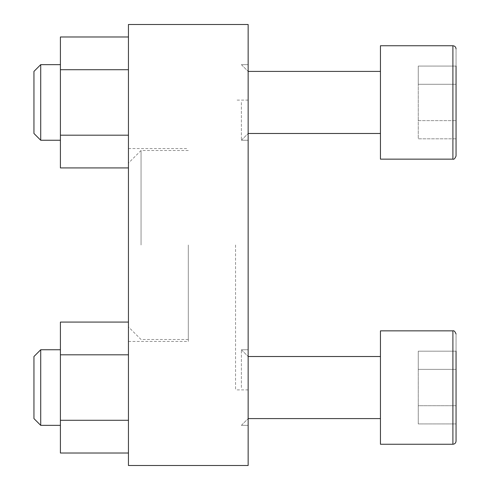 <?xml version="1.0" encoding="UTF-8"?>
<svg xmlns="http://www.w3.org/2000/svg" width="490" height="490" viewBox="0 0 490 490"><rect width="100%" height="100%" fill="white"/><g stroke="black" fill="none" stroke-linecap="round" stroke-linejoin="round"><path stroke-width="0.37" stroke-dasharray="2.45 1.84" d="M248.148 102.447L248.148 140.25L248.148 102.447M241.386 102.447L241.386 140.25L241.386 102.447M248.148 387.553L248.148 349.75L248.148 387.553M241.386 387.553L241.386 349.75L241.386 387.553M248.148 245L248.148 389.899L248.148 245M235.549 245L235.549 389.899L235.549 245M128.447 245L128.447 341.45L128.447 245M188.301 245L188.301 341.45L188.301 245M248.148 465.5L248.148 24.5L128.447 24.5L128.447 465.5L248.148 465.5M128.447 167.917L128.447 36.977L128.447 167.917L128.447 36.977L128.447 167.917L60.411 167.917L60.411 135.185L128.447 135.185L60.411 135.185L60.411 69.709L128.447 69.709L60.411 69.709L60.411 36.977L128.447 36.977M128.447 453.023L128.447 322.083L128.447 453.023L128.447 322.083L128.447 453.023L60.411 453.023L60.411 420.291L128.447 420.291L60.411 420.291L60.411 354.815L128.447 354.815L60.411 354.815L60.411 322.083L128.447 322.083M141.053 245L141.053 150.497L141.053 245M456.049 441.104L456.049 334.002L456.049 423.924L456.049 351.177L456.049 423.924L456.049 351.177L456.049 423.924L456.049 405.738L418.252 405.738L418.252 369.368L456.049 369.368L456.049 351.177L418.252 351.177L418.252 369.368L418.252 351.177L456.049 351.177M380.448 387.553L380.448 330.854L380.448 444.252L452.901 444.252L452.901 330.854L452.901 444.252L452.901 330.854L380.448 330.854L380.448 387.553M456.049 155.998L456.049 48.896L456.049 138.823L456.049 66.076L456.049 138.823L456.049 66.076L456.049 138.823L418.252 138.823L418.252 84.262L456.049 84.262L456.049 66.076L418.252 66.076L418.252 84.262L418.252 66.076L456.049 66.076M380.448 102.447L380.448 159.146L380.448 45.748L380.448 159.146L452.901 159.146L452.901 45.748L452.901 159.146L452.901 45.748L380.448 45.748L380.448 102.447M60.411 387.553L60.411 349.75L60.411 387.553M33.951 387.553L33.951 418.589L33.951 356.518L33.951 418.589L40.713 425.351L40.713 349.75L40.713 425.351L40.713 349.75L33.951 356.518L33.951 387.553M60.411 354.815L60.411 420.291L60.411 322.083L60.411 354.815L128.447 354.815M60.411 420.291L60.411 453.023L60.411 420.291L128.447 420.291M60.411 135.185L60.411 36.977L60.411 167.917L60.411 135.185L128.447 135.185M60.411 102.447L60.411 140.25L60.411 102.447M33.951 102.447L33.951 133.482L33.951 71.411L33.951 133.482L40.713 140.25L40.713 64.649L40.713 140.25L40.713 64.649L33.951 71.411L33.951 102.447M60.411 69.709L128.447 69.709M456.049 405.738L418.252 405.738L418.252 369.368L456.049 369.368L418.252 369.368L418.252 405.738L456.049 405.738L418.252 405.738L418.252 423.924L456.049 423.924L418.252 423.924L418.252 351.177L418.252 369.368L456.049 369.368M456.049 84.262L418.252 84.262L456.049 84.262L418.252 84.262L418.252 120.632L418.252 84.262L418.252 120.632L456.049 120.632L418.252 120.632L418.252 138.823L456.049 138.823M418.252 120.632L456.049 120.632L418.252 120.632L418.252 138.823L418.252 120.632M241.386 140.25L248.148 140.25L241.386 140.25L248.148 133.482L241.386 140.25M241.386 64.649L248.148 64.649L241.386 64.649L248.148 71.411L241.386 64.649M241.386 425.351L248.148 425.351L241.386 425.351L248.148 418.589L241.386 425.351M241.386 349.75L248.148 349.75L241.386 349.75L248.148 356.518L241.386 349.75M248.148 100.101L235.549 100.101M248.148 389.899L235.549 389.899M128.447 341.45L188.301 341.45M128.447 148.55L188.301 148.55M188.301 150.497L141.053 150.497L128.447 163.103M188.301 339.503L141.053 339.503L128.447 326.897M380.448 356.518L248.148 356.518M380.448 418.589L248.148 418.589M380.448 71.411L248.148 71.411M380.448 133.482L248.148 133.482M60.411 349.75L40.713 349.75M60.411 425.351L40.713 425.351M60.411 64.649L40.713 64.649M60.411 140.25L40.713 140.25"/><path stroke-width="0.73" d="M128.447 24.5L248.148 24.5L248.148 465.5L128.447 465.5L128.447 24.5M456.049 441.104C455.847 443.034 454.793 444.081 452.901 444.252L380.448 444.252L380.448 330.854L452.901 330.854C453.954 330.37 455.002 331.424 456.049 334.002C455.002 331.424 453.954 330.37 452.901 330.854L452.901 444.252C454.793 444.081 455.847 443.034 456.049 441.104L456.049 351.177M456.049 405.738L456.049 369.368M456.049 155.998C455.002 158.576 453.954 159.63 452.901 159.146L380.448 159.146L380.448 45.748L452.901 45.748C454.793 45.919 455.847 46.967 456.049 48.896C455.847 46.967 454.793 45.919 452.901 45.748L452.901 159.146C453.954 159.63 455.002 158.576 456.049 155.998L456.049 66.076M456.049 138.823L456.049 84.262M128.447 354.815L60.411 354.815L60.411 322.083L128.447 322.083M60.411 354.815L60.411 420.291L128.447 420.291M60.411 420.291L60.411 453.023L128.447 453.023M33.951 418.589L33.951 356.518L40.713 349.75L40.713 425.351L33.951 418.589M128.447 69.709L60.411 69.709L60.411 36.977L128.447 36.977M60.411 69.709L60.411 135.185L128.447 135.185M60.411 135.185L60.411 167.917L128.447 167.917M33.951 133.482L33.951 71.411L40.713 64.649L40.713 140.25L33.951 133.482M380.448 356.518L248.148 356.518M380.448 418.589L248.148 418.589M380.448 71.411L248.148 71.411M380.448 133.482L248.148 133.482M60.411 349.75L40.713 349.75M60.411 425.351L40.713 425.351M60.411 64.649L40.713 64.649M60.411 140.25L40.713 140.25"/></g></svg>
